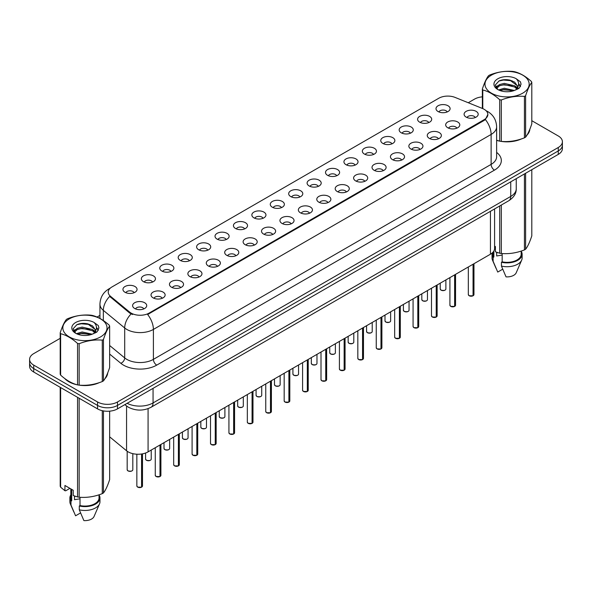 <?xml version="1.0" encoding="UTF-8"?>
<svg xmlns="http://www.w3.org/2000/svg" width="592" height="592" viewBox="0 0 592 592"><rect width="100%" height="100%" fill="white"/><g stroke="black" fill="none" stroke-linecap="round" stroke-linejoin="round"><path stroke-width="0.89" d="M419.654 122.159A7.052 4.07 180 0 1 418.255 121.005A7.052 4.07 180 0 1 420.594 115.951A7.052 4.07 180 0 1 429.629 116.402A7.052 4.07 180 0 1 431.028 121.005A7.052 4.07 180 0 1 419.654 122.159M428.771 122.581A4.233 2.442 0 0 0 427.631 121.39A4.233 2.442 0 0 0 423.465 120.775A4.233 2.442 0 0 0 420.512 122.581M401.243 132.793A7.052 4.07 180 0 1 399.844 131.639A7.052 4.07 180 0 1 402.175 126.577A7.052 4.07 180 0 1 411.211 127.036A7.052 4.07 180 0 1 412.609 131.639A7.052 4.07 180 0 1 401.243 132.793M410.352 133.215A4.233 2.442 0 0 0 409.22 132.023A4.233 2.442 0 0 0 405.046 131.402A4.233 2.442 0 0 0 402.101 133.215M382.824 143.419A7.052 4.07 180 0 1 381.426 142.272A7.052 4.07 180 0 1 383.764 137.211A7.052 4.07 180 0 1 392.799 137.662A7.052 4.07 180 0 1 394.198 142.272A7.052 4.07 180 0 1 382.824 143.419M391.941 143.849A4.233 2.442 0 0 0 390.801 142.657A4.233 2.442 0 0 0 386.635 142.036A4.233 2.442 0 0 0 383.683 143.849M364.413 154.053A7.052 4.07 180 0 1 363.007 152.906A7.052 4.07 180 0 1 365.345 147.845A7.052 4.07 180 0 1 374.381 148.296A7.052 4.07 180 0 1 375.779 152.906A7.052 4.07 180 0 1 364.413 154.053M373.522 154.475A4.233 2.442 0 0 0 372.39 153.291A4.233 2.442 0 0 0 368.217 152.669A4.233 2.442 0 0 0 365.271 154.475M345.994 164.687A7.052 4.07 180 0 1 344.596 163.533A7.052 4.07 180 0 1 346.927 158.478A7.052 4.07 180 0 1 355.97 158.93A7.052 4.07 180 0 1 357.368 163.533A7.052 4.07 180 0 1 345.994 164.687M355.104 165.109A4.233 2.442 0 0 0 353.972 163.917A4.233 2.442 0 0 0 349.805 163.303A4.233 2.442 0 0 0 346.853 165.109M327.576 175.321A7.052 4.07 180 0 1 326.177 174.166A7.052 4.07 180 0 1 328.516 169.105A7.052 4.07 180 0 1 337.551 169.564A7.052 4.07 180 0 1 338.95 174.166A7.052 4.07 180 0 1 327.576 175.321M336.693 175.743A4.233 2.442 0 0 0 335.553 174.551A4.233 2.442 0 0 0 331.387 173.93A4.233 2.442 0 0 0 328.434 175.743M309.165 185.955A7.052 4.07 180 0 1 307.766 184.8A7.052 4.07 180 0 1 310.097 179.739A7.052 4.07 180 0 1 319.132 180.19A7.052 4.07 180 0 1 320.538 184.8A7.052 4.07 180 0 1 309.165 185.955M318.274 186.376A4.233 2.442 0 0 0 317.142 185.185A4.233 2.442 0 0 0 312.976 184.563A4.233 2.442 0 0 0 310.023 186.376M290.746 196.581A7.052 4.07 180 0 1 289.347 195.434A7.052 4.07 180 0 1 291.686 190.372A7.052 4.07 180 0 1 300.721 190.824A7.052 4.07 180 0 1 302.12 195.434A7.052 4.07 180 0 1 290.746 196.581M299.863 197.003A4.233 2.442 0 0 0 298.723 195.819A4.233 2.442 0 0 0 294.557 195.197A4.233 2.442 0 0 0 291.604 197.003M272.335 207.215A7.052 4.07 180 0 1 270.936 206.06A7.052 4.07 180 0 1 273.267 201.006A7.052 4.07 180 0 1 282.303 201.458A7.052 4.07 180 0 1 283.701 206.06A7.052 4.07 180 0 1 272.335 207.215M281.444 207.637A4.233 2.442 0 0 0 280.312 206.445A4.233 2.442 0 0 0 276.146 205.831A4.233 2.442 0 0 0 273.193 207.637M253.916 217.849A7.052 4.07 180 0 1 252.518 216.694A7.052 4.07 180 0 1 254.856 211.633A7.052 4.07 180 0 1 263.891 212.091A7.052 4.07 180 0 1 265.29 216.694A7.052 4.07 180 0 1 253.916 217.849M263.033 218.27A4.233 2.442 0 0 0 261.893 217.079A4.233 2.442 0 0 0 257.727 216.457A4.233 2.442 0 0 0 254.775 218.27M235.505 228.482A7.052 4.07 180 0 1 234.099 227.328A7.052 4.07 180 0 1 236.437 222.266A7.052 4.07 180 0 1 245.473 222.725A7.052 4.07 180 0 1 246.871 227.328A7.052 4.07 180 0 1 235.505 228.482M244.614 228.904A4.233 2.442 0 0 0 243.482 227.713A4.233 2.442 0 0 0 239.309 227.091A4.233 2.442 0 0 0 236.363 228.904M217.086 239.109A7.052 4.07 180 0 1 215.688 237.962A7.052 4.07 180 0 1 218.026 232.9A7.052 4.07 180 0 1 227.062 233.352A7.052 4.07 180 0 1 228.46 237.962A7.052 4.07 180 0 1 217.086 239.109M226.203 239.531A4.233 2.442 0 0 0 225.064 238.347A4.233 2.442 0 0 0 220.897 237.725A4.233 2.442 0 0 0 217.945 239.531M198.668 249.743A7.052 4.07 180 0 1 197.269 248.588A7.052 4.07 180 0 1 199.608 243.534A7.052 4.07 180 0 1 208.643 243.985A7.052 4.07 180 0 1 210.042 248.588A7.052 4.07 180 0 1 198.668 249.743M207.785 250.164A4.233 2.442 0 0 0 206.652 248.973A4.233 2.442 0 0 0 202.479 248.359A4.233 2.442 0 0 0 199.534 250.164M180.257 260.376A7.052 4.07 180 0 1 178.858 259.222A7.052 4.07 180 0 1 181.189 254.16A7.052 4.07 180 0 1 190.224 254.619A7.052 4.07 180 0 1 191.63 259.222A7.052 4.07 180 0 1 180.257 260.376M189.366 260.798A4.233 2.442 0 0 0 188.234 259.607A4.233 2.442 0 0 0 184.068 258.985A4.233 2.442 0 0 0 181.115 260.798M161.838 271.01A7.052 4.07 180 0 1 160.439 269.856A7.052 4.07 180 0 1 162.778 264.794A7.052 4.07 180 0 1 171.813 265.253A7.052 4.07 180 0 1 173.212 269.856A7.052 4.07 180 0 1 161.838 271.01M170.955 271.432A4.233 2.442 0 0 0 169.815 270.241A4.233 2.442 0 0 0 165.649 269.619A4.233 2.442 0 0 0 162.696 271.432M143.427 281.637A7.052 4.07 180 0 1 142.028 280.49A7.052 4.07 180 0 1 144.359 275.428A7.052 4.07 180 0 1 153.395 275.879A7.052 4.07 180 0 1 154.793 280.49A7.052 4.07 180 0 1 143.427 281.637M152.536 282.058A4.233 2.442 0 0 0 151.404 280.874A4.233 2.442 0 0 0 147.238 280.253A4.233 2.442 0 0 0 144.285 282.058M125.008 292.27A7.052 4.07 180 0 1 123.61 291.123A7.052 4.07 180 0 1 125.948 286.062A7.052 4.07 180 0 1 134.983 286.513A7.052 4.07 180 0 1 136.382 291.123A7.052 4.07 180 0 1 125.008 292.27M134.125 292.692A4.233 2.442 0 0 0 132.985 291.501A4.233 2.442 0 0 0 128.819 290.887A4.233 2.442 0 0 0 125.867 292.692M438.073 111.525A7.052 4.07 180 0 1 436.674 110.378A7.052 4.07 180 0 1 439.005 105.317A7.052 4.07 180 0 1 448.04 105.768A7.052 4.07 180 0 1 449.439 110.378A7.052 4.07 180 0 1 438.073 111.525M447.182 111.947A4.233 2.442 0 0 0 446.05 110.756A4.233 2.442 0 0 0 441.884 110.142A4.233 2.442 0 0 0 438.931 111.947M447.744 127.746A7.052 4.07 180 0 1 446.346 126.592A7.052 4.07 180 0 1 448.677 121.53A7.052 4.07 180 0 1 457.72 121.989A7.052 4.07 180 0 1 459.118 126.592A7.052 4.07 180 0 1 447.744 127.746M456.854 128.168A4.233 2.442 0 0 0 455.722 126.977A4.233 2.442 0 0 0 451.555 126.355A4.233 2.442 0 0 0 448.603 128.168M429.326 138.373A7.052 4.07 180 0 1 427.927 137.226A7.052 4.07 180 0 1 430.266 132.164A7.052 4.07 180 0 1 439.301 132.615A7.052 4.07 180 0 1 440.7 137.226A7.052 4.07 180 0 1 429.326 138.373M438.443 138.794A4.233 2.442 0 0 0 437.303 137.61A4.233 2.442 0 0 0 433.137 136.989A4.233 2.442 0 0 0 430.184 138.794M410.915 149.006A7.052 4.07 180 0 1 409.516 147.859A7.052 4.07 180 0 1 411.847 142.798A7.052 4.07 180 0 1 420.882 143.249A7.052 4.07 180 0 1 422.281 147.859A7.052 4.07 180 0 1 410.915 149.006M420.024 149.428A4.233 2.442 0 0 0 418.892 148.237A4.233 2.442 0 0 0 414.726 147.623A4.233 2.442 0 0 0 411.773 149.428M392.496 159.64A7.052 4.07 180 0 1 391.097 158.486A7.052 4.07 180 0 1 393.436 153.432A7.052 4.07 180 0 1 402.471 153.883A7.052 4.07 180 0 1 403.87 158.486A7.052 4.07 180 0 1 392.496 159.64M401.613 160.062A4.233 2.442 0 0 0 400.473 158.871A4.233 2.442 0 0 0 396.307 158.256A4.233 2.442 0 0 0 393.354 160.062M374.085 170.274A7.052 4.07 180 0 1 372.686 169.12A7.052 4.07 180 0 1 375.017 164.058A7.052 4.07 180 0 1 384.053 164.517A7.052 4.07 180 0 1 385.451 169.12A7.052 4.07 180 0 1 374.085 170.274M383.194 170.696A4.233 2.442 0 0 0 382.062 169.504A4.233 2.442 0 0 0 377.896 168.883A4.233 2.442 0 0 0 374.943 170.696M355.666 180.9A7.052 4.07 180 0 1 354.268 179.753A7.052 4.07 180 0 1 356.606 174.692A7.052 4.07 180 0 1 365.641 175.143A7.052 4.07 180 0 1 367.04 179.753A7.052 4.07 180 0 1 355.666 180.9M364.783 181.33A4.233 2.442 0 0 0 363.643 180.138A4.233 2.442 0 0 0 359.477 179.517A4.233 2.442 0 0 0 356.525 181.33M337.255 191.534A7.052 4.07 180 0 1 335.849 190.387A7.052 4.07 180 0 1 338.187 185.326A7.052 4.07 180 0 1 347.223 185.777A7.052 4.07 180 0 1 348.621 190.387A7.052 4.07 180 0 1 337.255 191.534M346.364 191.956A4.233 2.442 0 0 0 345.232 190.765A4.233 2.442 0 0 0 341.059 190.15A4.233 2.442 0 0 0 338.113 191.956M318.836 202.168A7.052 4.07 180 0 1 317.438 201.014A7.052 4.07 180 0 1 319.776 195.959A7.052 4.07 180 0 1 328.812 196.411A7.052 4.07 180 0 1 330.21 201.014A7.052 4.07 180 0 1 318.836 202.168M327.953 202.59A4.233 2.442 0 0 0 326.814 201.398A4.233 2.442 0 0 0 322.647 200.784A4.233 2.442 0 0 0 319.695 202.59M300.418 212.802A7.052 4.07 180 0 1 299.019 211.647A7.052 4.07 180 0 1 301.358 206.586A7.052 4.07 180 0 1 310.393 207.045A7.052 4.07 180 0 1 311.792 211.647A7.052 4.07 180 0 1 300.418 212.802M309.535 213.224A4.233 2.442 0 0 0 308.402 212.032A4.233 2.442 0 0 0 304.229 211.411A4.233 2.442 0 0 0 301.284 213.224M282.007 223.428A7.052 4.07 180 0 1 280.608 222.281A7.052 4.07 180 0 1 282.939 217.22A7.052 4.07 180 0 1 291.974 217.671A7.052 4.07 180 0 1 293.38 222.281A7.052 4.07 180 0 1 282.007 223.428M291.116 223.857A4.233 2.442 0 0 0 289.984 222.666A4.233 2.442 0 0 0 285.818 222.044A4.233 2.442 0 0 0 282.865 223.857M263.588 234.062A7.052 4.07 180 0 1 262.189 232.915A7.052 4.07 180 0 1 264.528 227.853A7.052 4.07 180 0 1 273.563 228.305A7.052 4.07 180 0 1 274.962 232.915A7.052 4.07 180 0 1 263.588 234.062M272.705 234.484A4.233 2.442 0 0 0 271.565 233.3A4.233 2.442 0 0 0 267.399 232.678A4.233 2.442 0 0 0 264.446 234.484M245.177 244.696A7.052 4.07 180 0 1 243.778 243.541A7.052 4.07 180 0 1 246.109 238.487A7.052 4.07 180 0 1 255.145 238.939A7.052 4.07 180 0 1 256.543 243.541A7.052 4.07 180 0 1 245.177 244.696M254.286 245.118A4.233 2.442 0 0 0 253.154 243.926A4.233 2.442 0 0 0 248.988 243.312A4.233 2.442 0 0 0 246.035 245.118M226.758 255.33A7.052 4.07 180 0 1 225.36 254.175A7.052 4.07 180 0 1 227.698 249.114A7.052 4.07 180 0 1 236.733 249.572A7.052 4.07 180 0 1 238.132 254.175A7.052 4.07 180 0 1 226.758 255.33M235.875 255.751A4.233 2.442 0 0 0 234.735 254.56A4.233 2.442 0 0 0 230.569 253.938A4.233 2.442 0 0 0 227.617 255.751M208.347 265.963A7.052 4.07 180 0 1 206.948 264.809A7.052 4.07 180 0 1 209.279 259.747A7.052 4.07 180 0 1 218.315 260.199A7.052 4.07 180 0 1 219.713 264.809A7.052 4.07 180 0 1 208.347 265.963M217.456 266.385A4.233 2.442 0 0 0 216.324 265.194A4.233 2.442 0 0 0 212.151 264.572A4.233 2.442 0 0 0 209.205 266.385M189.928 276.59A7.052 4.07 180 0 1 188.53 275.443A7.052 4.07 180 0 1 190.868 270.381A7.052 4.07 180 0 1 199.904 270.833A7.052 4.07 180 0 1 201.302 275.443A7.052 4.07 180 0 1 189.928 276.59M199.045 277.012A4.233 2.442 0 0 0 197.906 275.828A4.233 2.442 0 0 0 193.739 275.206A4.233 2.442 0 0 0 190.787 277.012M171.51 287.224A7.052 4.07 180 0 1 170.111 286.069A7.052 4.07 180 0 1 172.45 281.015A7.052 4.07 180 0 1 181.485 281.466A7.052 4.07 180 0 1 182.884 286.069A7.052 4.07 180 0 1 171.51 287.224M180.627 287.645A4.233 2.442 0 0 0 179.494 286.454A4.233 2.442 0 0 0 175.321 285.84A4.233 2.442 0 0 0 172.376 287.645M153.099 297.857A7.052 4.07 180 0 1 151.7 296.703A7.052 4.07 180 0 1 154.031 291.641A7.052 4.07 180 0 1 163.074 292.1A7.052 4.07 180 0 1 164.472 296.703A7.052 4.07 180 0 1 153.099 297.857M162.208 298.279A4.233 2.442 0 0 0 161.076 297.088A4.233 2.442 0 0 0 156.91 296.466A4.233 2.442 0 0 0 153.957 298.279M134.68 308.491A7.052 4.07 180 0 1 133.281 307.337A7.052 4.07 180 0 1 135.62 302.275A7.052 4.07 180 0 1 144.655 302.734A7.052 4.07 180 0 1 146.054 307.337A7.052 4.07 180 0 1 134.68 308.491M143.797 308.913A4.233 2.442 0 0 0 142.657 307.722A4.233 2.442 0 0 0 138.491 307.1A4.233 2.442 0 0 0 135.538 308.913M466.163 117.112A7.052 4.07 180 0 1 464.757 115.958A7.052 4.07 180 0 1 467.095 110.904A7.052 4.07 180 0 1 476.131 111.355A7.052 4.07 180 0 1 477.529 115.958A7.052 4.07 180 0 1 466.163 117.112M475.272 117.534A4.233 2.442 0 0 0 474.14 116.343A4.233 2.442 0 0 0 469.967 115.729A4.233 2.442 0 0 0 467.021 117.534M482.45 108.477A12.691 7.326 180 0 1 484.145 109.298A12.691 7.326 180 0 1 487.86 114.485A12.691 7.326 180 0 1 484.145 119.665L149.073 313.116A12.691 7.326 180 0 1 129.707 312.132L110.541 296.333A12.691 7.326 180 0 1 108.24 292.13A12.691 7.326 180 0 1 111.962 286.95L438.82 98.235A12.691 7.326 180 0 1 455.078 97.414L482.45 108.477M494.586 208.939L494.586 248.44A14.104 8.14 180 0 1 490.45 254.197L148.081 451.866A14.104 8.14 180 0 1 126.562 450.778L109.646 436.829M64.669 378.458A22.799 13.165 0 0 0 68.798 381.722A22.799 13.165 0 0 0 77.293 384.822M487.86 114.485L485.373 119.532L484.145 120.428L147.645 314.515A16.45 9.502 60 0 1 153.395 329.426A18.803 10.856 180 0 1 126.806 329.426A18.803 10.856 180 0 1 124.697 327.975L103.341 310.371A18.803 10.856 180 0 1 99.944 304.14L99.944 318.437M60.199 338.328L33.729 353.609A14.104 8.14 0 0 0 29.6 359.366L29.6 366.27A14.104 8.14 0 0 0 33.729 372.028L97.554 408.88L97.554 405.424A14.104 8.14 0 0 0 117.497 405.424L558.271 150.945A14.104 8.14 0 0 0 562.4 145.188A14.104 8.14 0 0 1 558.271 150.945L117.497 405.424A14.104 8.14 0 0 1 97.554 405.424L33.729 368.579L97.554 405.424L97.554 401.968A14.104 8.14 0 0 0 117.497 401.968L558.271 147.489A14.104 8.14 0 0 0 562.4 141.732A14.104 8.14 0 0 0 558.271 135.975L531.801 120.694M29.6 362.822A14.104 8.14 0 0 0 33.729 368.579A14.104 8.14 0 0 1 29.6 362.822M132.556 314.515L129.707 313.072L109.683 296.407A16.45 11.004 129.5 0 0 103.341 310.371L103.341 320.524M496.629 140.385A22.799 13.165 0 0 0 499.448 141.088M500.536 141.296A22.799 13.165 0 0 0 521.441 138.905M527.043 135.043A22.799 13.165 0 0 0 529.862 129.189M78.381 385.022A22.799 13.165 0 0 0 99.286 382.639M104.888 378.769A22.799 13.165 0 0 0 107.707 372.916M482.354 96.836A14.104 8.14 0 0 0 474.503 99.13L468.25 102.742M99.944 315.381L97.066 317.046M85.862 323.513L85.477 323.735M73.378 330.728L75.391 329.552M29.6 359.366A14.104 8.14 0 0 0 33.729 365.123L97.554 401.968M97.554 408.88A14.104 8.14 0 0 0 117.497 408.88L558.271 154.401A14.104 8.14 0 0 0 562.4 148.644L562.4 141.732M473.03 295.8L469.167 295.756L468.324 294.557A2.819 1.628 0 0 0 469.153 295.711A2.819 1.628 0 0 0 473.052 295.756L472.986 295.793A2.723 1.576 180 0 1 469.219 295.748M473.052 295.645L473.223 264.15M473.052 295.756L473.052 264.247M454.619 306.434L450.756 306.382L449.913 305.191A2.819 1.628 0 0 0 450.734 306.338A2.819 1.628 0 0 0 454.634 306.39L454.575 306.427A2.723 1.576 180 0 1 450.801 306.382M454.634 306.271L454.811 274.777M454.634 306.39L454.634 274.88M436.2 317.068L432.338 317.016L431.494 315.825A2.819 1.628 0 0 0 432.323 316.972A2.819 1.628 0 0 0 436.223 317.023L436.156 317.06A2.723 1.576 180 0 1 432.389 317.009M436.223 316.905L436.393 285.411M436.223 317.023L436.223 285.514M417.782 327.694L413.926 327.65L413.075 326.451A2.819 1.628 0 0 0 413.904 327.605A2.819 1.628 0 0 0 417.804 327.657L417.745 327.694A2.723 1.576 180 0 1 413.971 327.642M417.804 327.539L417.982 296.044M417.804 327.657L417.804 296.141M399.371 338.328L395.508 338.284L394.664 337.085A2.819 1.628 0 0 0 395.493 338.239A2.819 1.628 0 0 0 399.393 338.284L399.326 338.321A2.723 1.576 180 0 1 395.56 338.276M399.393 338.173L399.563 306.678M399.393 338.284L399.393 306.774M491.456 75.14A22.096 12.758 -0 0 0 491.456 93.181A22.096 12.758 -0 0 0 522.699 93.181A22.096 12.758 -0 0 0 522.699 75.14A22.096 12.758 -0 0 0 491.456 75.14M496.629 140.2L499.707 141.155A25.382 14.659 -0 0 0 501.313 141.407C508.987 142.08 516.69 140.889 524.431 137.832A25.382 14.659 -0 0 0 525.03 137.499A25.382 14.659 -0 0 0 525.607 137.152C527.664 134.576 529.729 130.129 531.801 123.809L531.801 82.384A25.382 14.659 -0 0 0 531.372 81.459C525.718 76.331 520.072 73.075 514.448 71.684A25.382 14.659 -0 0 0 512.842 71.44C505.102 70.774 497.398 71.972 489.725 75.014A25.382 14.659 -0 0 0 489.125 75.347A25.382 14.659 -0 0 0 488.548 75.695C486.476 78.299 484.411 82.747 482.354 89.037A25.382 14.659 -0 0 0 482.783 89.969L482.783 108.625M499.707 141.155L499.707 99.737C494.054 94.609 488.415 91.353 482.783 89.969M499.707 99.737A25.382 14.659 -0 0 0 501.313 99.981L501.313 141.407M524.431 137.832L524.431 96.407C516.757 95.741 509.053 96.933 501.313 99.981M524.431 96.407A25.382 14.659 -0 0 0 525.03 96.074A25.382 14.659 -0 0 0 525.607 95.726L525.607 137.152M514.389 90.48L504.295 88.245L498.568 89.94M512.983 90.931L504.295 89.466L499.855 90.495M517.149 88.341L514.677 85.788L504.295 83.368L499.478 84.567L496.695 86.943L496.333 88.238M516.757 88.948L514.677 87.009L504.295 84.589L499.478 85.788L496.555 88.474M515.81 90.006L517.46 87.72L517.822 86.106L509.764 80.105C505.746 79.284 502.171 79.565 499.034 80.956L495.252 85.078L497.791 89.496M517.26 89.37L517.822 87.076M517.793 86.587L514.677 82.133L510.045 80.157M497.791 78.795A13.135 7.585 -0 0 0 497.791 89.525A13.135 7.585 -0 0 0 514.211 90.532L519.332 88.045L521.056 84.16L520.464 81.844L516.165 78.684A13.135 7.585 -0 0 0 497.791 78.795M516.165 78.684C518.895 81.467 519.332 84.478 517.46 87.712M482.354 108.44L482.354 89.037M531.801 82.384C529.744 84.959 527.679 89.407 525.607 95.726M512.021 90.524L503.459 89.792L500.055 90.413M518.274 88.8L517.667 88.312M517.304 88.053L516.698 87.653M512.021 85.655L503.459 84.922L500.055 85.537M496.762 86.824L495.763 87.446M520.405 86.595L518.607 84.227M512.05 80.786L503.459 80.046L498.878 81.023M521.056 84.279L520.464 81.844M518.659 88.541L517.778 87.786M517.512 87.594L515.41 86.328M497.591 85.803L495.534 87.002M520.553 86.299L518.599 83.613M69.301 318.873A22.096 12.758 -0 0 0 69.301 336.907A22.096 12.758 -0 0 0 100.544 336.907A22.096 12.758 -0 0 0 100.544 318.873A22.096 12.758 -0 0 0 69.301 318.873M66.97 319.081A25.382 14.659 -0 0 0 66.393 319.421C64.321 322.033 62.256 326.481 60.199 332.771A25.382 14.659 -0 0 0 60.628 333.696L60.628 375.121C66.26 380.227 71.898 383.483 77.552 384.889A25.382 14.659 -0 0 0 79.158 385.14C86.832 385.806 94.535 384.615 102.275 381.559A25.382 14.659 -0 0 0 102.875 381.226A25.382 14.659 -0 0 0 103.452 380.885C105.509 378.31 107.574 373.863 109.646 367.536L109.646 326.118A25.382 14.659 -0 0 0 109.217 325.186C103.556 320.065 97.917 316.809 92.293 315.418A25.382 14.659 -0 0 0 90.687 315.166C82.947 314.507 75.243 315.699 67.569 318.748A25.382 14.659 -0 0 0 66.97 319.081M77.552 384.889L77.552 343.464C71.898 338.343 66.26 335.087 60.628 333.696M77.552 343.464A25.382 14.659 -0 0 0 79.158 343.715L79.158 385.14M102.275 381.559L102.275 340.141C94.602 339.468 86.898 340.659 79.158 343.715M102.275 340.141A25.382 14.659 -0 0 0 102.875 339.808A25.382 14.659 -0 0 0 103.452 339.46L103.452 380.885M60.199 332.771L60.199 374.188A25.382 14.659 -0 0 0 60.628 375.121M92.234 334.206L82.14 331.979L76.412 333.666M90.828 334.665L82.14 333.192L77.7 334.228M94.994 332.075L92.522 329.522L82.14 327.102L77.323 328.301L74.54 330.676L74.178 331.964M94.602 332.682L92.522 330.736L82.14 328.316L77.323 329.522L74.4 332.208M93.654 333.733L95.305 331.453L95.667 329.84L87.609 323.831C83.59 323.01 80.009 323.299 76.879 324.682L73.097 328.812L75.635 333.229M95.097 333.096L95.667 330.81M95.638 330.321L92.522 325.866L87.89 323.883M75.635 322.529A13.135 7.585 -0 0 0 75.635 333.252A13.135 7.585 -0 0 0 92.056 334.258L97.177 331.772L98.901 327.894L98.309 325.57L94.002 322.411A13.135 7.585 -0 0 0 75.635 322.529M94.002 322.411C96.74 325.193 97.177 328.205 95.305 331.446M109.646 326.118C107.589 328.686 105.524 333.133 103.452 339.46M89.858 334.258L81.304 333.525L77.9 334.147M96.111 332.526L95.512 332.045M95.149 331.779L94.542 331.379M89.858 329.381L81.304 328.649L77.9 329.27M74.607 330.558L73.6 331.172M98.25 330.321L96.444 327.953M89.895 324.52L81.304 323.772L76.723 324.756M98.901 328.012L98.309 325.57M96.503 332.275L95.623 331.52M95.356 331.32L93.255 330.062M98.398 330.033L96.444 327.339M496.629 140.23A22.563 13.024 0 0 0 497.139 140.378M503.222 141.518A22.563 13.024 0 0 0 519.939 139.386M527.561 134.155A22.563 13.024 0 0 0 529.522 130.018M497.199 252.481A10.626 6.135 0 0 0 496.666 253.524M496.666 252.288L496.666 255.959L502.171 255.063M494.586 246.072L495.4 246.546L495.4 251.807L499.707 253.235A25.382 14.659 0 0 0 501.313 253.487C508.987 254.16 516.69 252.962 524.431 249.913A25.382 14.659 0 0 0 525.607 249.232C527.664 246.657 529.729 242.209 531.801 235.882L531.801 169.682M502.171 253.546L502.171 261.834A14.104 8.14 0 0 0 521.182 254.197L521.182 251.075M502.171 261.834L501.439 262.249A15.044 8.688 0 0 0 522.122 254.197A15.044 8.688 0 0 0 521.182 251.178M501.439 262.249L501.439 266.089A15.044 8.688 0 0 0 521.67 260.14A15.044 8.688 0 0 0 522.122 258.038L522.122 254.197M501.439 266.089L506.042 276.864A9.405 5.432 0 0 0 516.202 272.786L521.67 260.14M524.431 249.913L524.431 173.937M525.607 173.256L525.607 249.232M501.313 205.047L501.313 253.487M499.707 253.235L499.707 205.979M492.973 252.222L492.973 254.197A14.104 8.14 0 0 0 493.861 257.032L493.861 251.023M492.181 252.991A15.044 8.688 0 0 0 492.033 254.197A15.044 8.688 0 0 0 493.129 257.453L493.861 257.032M492.033 254.197L492.033 258.038A15.044 8.688 0 0 0 492.485 260.14A15.044 8.688 0 0 0 493.129 261.294L493.129 257.453M502.697 269.205L497.731 272.068L493.129 261.294M65.616 379.154A22.563 13.024 0 0 0 68.968 381.625A22.563 13.024 0 0 0 74.984 384.112M81.067 385.251A22.563 13.024 0 0 0 97.784 383.12M105.398 377.888A22.563 13.024 0 0 0 107.367 373.744M75.043 496.214A10.626 6.135 0 0 0 74.503 497.258M74.503 496.022L74.503 499.685L80.009 498.79M69.923 488.356L65.705 490.79L64.935 490.738L64.935 485.477L73.245 490.272L73.245 495.534L77.552 496.969A25.382 14.659 0 0 0 79.158 497.213C86.832 497.887 94.535 496.695 102.275 493.639A25.382 14.659 0 0 0 103.452 492.958C105.509 490.391 107.574 485.943 109.646 479.616L109.646 411.174M80.009 497.273L80.009 505.561A14.104 8.14 0 0 0 99.027 497.931L99.027 494.801M80.009 505.561L79.284 505.982A15.044 8.688 0 0 0 99.967 497.931A15.044 8.688 0 0 0 99.027 494.905M79.284 505.982L79.284 509.816A15.044 8.688 0 0 0 99.515 503.873A15.044 8.688 0 0 0 99.967 501.764L99.967 497.931M79.284 509.816L83.886 520.597A9.405 5.432 0 0 0 94.039 516.52L99.515 503.873M102.275 493.639L102.275 410.678M103.452 410.915L103.452 492.958M79.158 398.261L79.158 497.213M77.552 496.969L77.552 397.328M60.628 387.56L60.628 487.201L64.935 490.738M60.628 487.201A25.382 14.659 0 0 1 60.199 486.269L60.199 387.316M70.818 488.874L70.818 497.931A14.104 8.14 0 0 0 71.699 500.765L71.699 489.384M70.818 494.905A15.044 8.688 0 0 0 69.878 497.931A15.044 8.688 0 0 0 70.973 501.18L71.699 500.765M69.878 497.931L69.878 501.764A15.044 8.688 0 0 0 70.33 503.873A15.044 8.688 0 0 0 70.973 505.02L70.973 501.18M80.534 512.938L75.576 515.795L70.973 505.02M380.952 348.962L377.097 348.91L376.246 347.719A2.819 1.628 0 0 0 377.074 348.866A2.819 1.628 0 0 0 380.974 348.917L380.908 348.954A2.723 1.576 180 0 1 377.141 348.91M380.974 348.799L381.152 317.305M380.974 348.917L380.974 317.408M362.541 359.596L358.678 359.544L357.834 358.352A2.819 1.628 0 0 0 358.656 359.499A2.819 1.628 0 0 0 362.556 359.551L362.496 359.588A2.723 1.576 180 0 1 358.722 359.536M362.556 359.433L362.733 327.938M362.556 359.551L362.556 328.042M344.122 370.222L340.259 370.178L339.416 368.979A2.819 1.628 0 0 0 340.245 370.133A2.819 1.628 0 0 0 344.144 370.185L344.078 370.222A2.723 1.576 180 0 1 340.311 370.17M344.144 370.067L344.315 338.572M344.144 370.185L344.144 338.668M325.711 380.856L321.848 380.811L321.005 379.613A2.819 1.628 0 0 0 321.826 380.767A2.819 1.628 0 0 0 325.726 380.811L325.667 380.848A2.723 1.576 180 0 1 321.893 380.804M325.726 380.7L325.903 349.206M325.726 380.811L325.726 349.302M307.292 391.49L303.43 391.438L302.586 390.246A2.819 1.628 0 0 0 303.415 391.401A2.819 1.628 0 0 0 307.315 391.445L307.248 391.482A2.723 1.576 180 0 1 303.481 391.438M307.315 391.334L307.485 359.832M307.315 391.445L307.315 359.936M288.881 402.123L285.018 402.072L284.175 400.88A2.819 1.628 0 0 0 284.996 402.027A2.819 1.628 0 0 0 288.896 402.079L288.837 402.116A2.723 1.576 180 0 1 285.063 402.064M288.896 401.961L289.074 370.466M288.896 402.079L288.896 370.57M270.463 412.75L266.6 412.705L265.756 411.507A2.819 1.628 0 0 0 266.585 412.661A2.819 1.628 0 0 0 270.485 412.713L270.418 412.75A2.723 1.576 180 0 1 266.652 412.698M270.485 412.594L270.655 381.1M270.485 412.713L270.485 381.196M252.044 423.384L248.189 423.339L247.338 422.14A2.819 1.628 0 0 0 248.166 423.295A2.819 1.628 0 0 0 252.066 423.339L252 423.376A2.723 1.576 180 0 1 248.233 423.332M252.066 423.228L252.244 391.734M252.066 423.339L252.066 391.83M233.633 434.017L229.77 433.966L228.926 432.774A2.819 1.628 0 0 0 229.748 433.929A2.819 1.628 0 0 0 233.648 433.973L233.588 434.01A2.723 1.576 180 0 1 229.814 433.966M233.648 433.862L233.825 402.36M233.648 433.973L233.648 402.464M215.214 444.651L211.359 444.599L210.508 443.408A2.819 1.628 0 0 0 211.337 444.555A2.819 1.628 0 0 0 215.236 444.607L215.17 444.644A2.723 1.576 180 0 1 211.403 444.592M215.236 444.488L215.407 412.994M215.236 444.607L215.236 413.098M196.803 455.285L192.94 455.233L192.097 454.034A2.819 1.628 0 0 0 192.918 455.189A2.819 1.628 0 0 0 196.818 455.241L196.759 455.278A2.723 1.576 180 0 1 192.985 455.226M196.818 455.122L196.995 423.628M196.818 455.241L196.818 423.731M178.384 465.911L174.522 465.867L173.678 464.668A2.819 1.628 0 0 0 174.507 465.823A2.819 1.628 0 0 0 178.407 465.867L178.34 465.904A2.723 1.576 180 0 1 174.573 465.86M178.407 465.756L178.577 434.262M178.407 465.867L178.407 434.358M159.973 476.545L156.11 476.493L155.267 475.302A2.819 1.628 0 0 0 156.088 476.456A2.819 1.628 0 0 0 159.988 476.501L159.929 476.538A2.723 1.576 180 0 1 156.155 476.493M159.988 476.39L160.166 444.888M159.988 476.501L159.988 444.992M141.555 487.179L137.692 487.127L136.848 485.936A2.819 1.628 0 0 0 137.677 487.083A2.819 1.628 0 0 0 141.577 487.135L141.51 487.172A2.723 1.576 180 0 1 137.744 487.127M141.577 487.016L141.747 453.975M141.577 487.135L141.577 453.997M110.541 296.333L110.541 297.273M129.707 312.132L129.707 313.072M149.073 313.116L149.073 313.871M484.145 119.665L484.145 120.428M490.45 211.322L490.45 254.197M126.562 405.994L126.562 450.778M148.081 408.65L148.081 451.866M496.629 152.403A23.502 13.572 180 0 1 494.446 170.141L156.725 365.123A4.699 2.716 60 0 1 153.395 359.366L491.123 164.384A18.803 10.856 0 0 0 496.629 156.702L496.629 126.762A18.803 10.856 180 0 1 491.123 134.443A16.45 9.502 -120 0 0 485.373 119.532M156.725 365.123A23.502 13.572 180 0 1 123.484 365.123A23.502 13.572 180 0 1 120.849 363.31L109.646 354.075M131.106 313.945A16.45 11.004 129.5 0 0 124.697 327.975L124.697 357.916A18.803 10.856 0 0 0 126.806 359.366A18.803 10.856 0 0 0 153.395 359.366L153.395 329.426L491.123 134.443L491.123 164.384A4.699 2.716 60 0 0 494.446 170.141M109.964 288.445A16.45 9.502 -120 0 0 108.854 288.933C103.23 292.307 100.263 297.376 99.944 304.14M117.497 401.968L117.497 408.88M558.271 147.489L558.271 154.401M33.729 365.123L33.729 372.028M109.646 345.506L124.697 357.916A4.699 3.145 -50.5 0 1 120.849 363.31M127.154 403.307A18.803 10.856 0 0 0 153.062 402.93L510.733 196.433A18.803 10.856 0 0 0 516.246 188.752C516.379 193.421 513.893 197.417 508.787 200.732L151.115 407.237A9.405 5.432 60 0 0 153.062 402.93L153.062 388.345M510.733 181.848L510.733 196.433A9.405 5.432 60 0 1 508.787 200.732M125.112 404.484A9.405 6.29 129.5 0 0 126.089 405.624L124.875 404.617M473.223 295.66A2.819 1.628 0 0 0 473.963 294.557L473.963 263.721M441.062 290.124A2.819 1.628 0 0 0 444.133 290.48A2.819 1.628 0 0 0 445.88 288.97C445.665 290.354 444.067 290.753 441.084 290.169L440.233 288.97A2.819 1.628 0 0 0 441.062 290.124M445.021 290.147A2.723 1.576 180 0 1 441.129 290.161M454.811 306.293A2.819 1.628 0 0 0 455.551 305.191L455.551 274.348M436.393 316.92A2.819 1.628 0 0 0 437.133 315.825L437.133 284.981M417.982 327.554A2.819 1.628 0 0 0 418.722 326.451L418.722 295.615M399.563 338.187A2.819 1.628 0 0 0 400.303 337.085L400.303 306.249M422.644 300.758A2.819 1.628 0 0 0 425.722 301.106A2.819 1.628 0 0 0 427.461 299.604C427.246 300.988 425.648 301.387 422.666 300.803L421.822 299.604A2.819 1.628 0 0 0 422.644 300.758M426.603 300.773A2.723 1.576 180 0 1 422.71 300.795M404.232 311.392A2.819 1.628 0 0 0 407.303 311.74A2.819 1.628 0 0 0 409.05 310.238C408.835 311.621 407.237 312.014 404.255 311.429L403.404 310.238A2.819 1.628 0 0 0 404.232 311.392M408.184 311.407A2.723 1.576 180 0 1 404.299 311.429M385.814 322.018A2.819 1.628 0 0 0 388.892 322.374A2.819 1.628 0 0 0 390.631 320.871C390.417 322.248 388.818 322.647 385.836 322.063L384.992 320.871A2.819 1.628 0 0 0 385.814 322.018M389.773 322.041A2.723 1.576 180 0 1 385.88 322.055M381.152 348.821A2.819 1.628 0 0 0 381.892 347.719L381.892 316.883M362.733 359.448A2.819 1.628 0 0 0 363.473 358.352L363.473 327.509M344.315 370.081A2.819 1.628 0 0 0 345.062 368.979L345.062 338.143M367.403 332.652A2.819 1.628 0 0 0 370.474 333.007A2.819 1.628 0 0 0 372.213 331.498C372.005 332.882 370.407 333.281 367.417 332.697L366.574 331.498A2.819 1.628 0 0 0 367.403 332.652M371.354 332.674A2.723 1.576 180 0 1 367.469 332.689M348.984 343.286A2.819 1.628 0 0 0 352.062 343.634A2.819 1.628 0 0 0 353.801 342.132C353.587 343.515 351.988 343.915 349.006 343.33L348.163 342.132A2.819 1.628 0 0 0 348.984 343.286M352.943 343.301A2.723 1.576 180 0 1 349.051 343.323M330.573 353.92A2.819 1.628 0 0 0 333.644 354.268A2.819 1.628 0 0 0 335.383 352.765C335.176 354.149 333.577 354.549 330.588 353.957L329.744 352.765A2.819 1.628 0 0 0 330.573 353.92M334.524 353.935A2.723 1.576 180 0 1 330.639 353.957M325.903 380.715A2.819 1.628 0 0 0 326.643 379.613L326.643 348.777M307.485 391.349A2.819 1.628 0 0 0 308.225 390.246L308.225 359.411M289.074 401.975A2.819 1.628 0 0 0 289.814 400.88L289.814 370.037M270.655 412.609A2.819 1.628 0 0 0 271.395 411.507L271.395 380.671M252.244 423.243A2.819 1.628 0 0 0 252.984 422.14L252.984 391.305M312.154 364.546A2.819 1.628 0 0 0 315.225 364.901A2.819 1.628 0 0 0 316.972 363.399C316.757 364.776 315.159 365.175 312.176 364.591L311.325 363.399A2.819 1.628 0 0 0 312.154 364.546M316.113 364.568A2.723 1.576 180 0 1 312.221 364.583M293.743 375.18A2.819 1.628 0 0 0 296.814 375.535A2.819 1.628 0 0 0 298.553 374.026C298.346 375.409 296.747 375.809 293.758 375.224L292.914 374.026A2.819 1.628 0 0 0 293.743 375.18M297.695 375.202A2.723 1.576 180 0 1 293.81 375.217M275.324 385.814A2.819 1.628 0 0 0 278.395 386.169A2.819 1.628 0 0 0 280.142 384.659C279.927 386.043 278.329 386.443 275.347 385.858L274.496 384.659A2.819 1.628 0 0 0 275.324 385.814M279.276 385.829A2.723 1.576 180 0 1 275.391 385.851M256.906 396.448A2.819 1.628 0 0 0 259.984 396.795A2.819 1.628 0 0 0 261.723 395.293C261.509 396.677 259.91 397.077 256.928 396.485L256.084 395.293A2.819 1.628 0 0 0 256.906 396.448M260.865 396.462A2.723 1.576 180 0 1 256.972 396.485M238.495 407.074A2.819 1.628 0 0 0 241.566 407.429A2.819 1.628 0 0 0 243.312 405.927C243.097 407.303 241.499 407.703 238.509 407.118L237.666 405.927A2.819 1.628 0 0 0 238.495 407.074M242.446 407.096A2.723 1.576 180 0 1 238.561 407.118M233.825 433.877A2.819 1.628 0 0 0 234.565 432.774L234.565 401.938M215.407 444.503A2.819 1.628 0 0 0 216.154 443.408L216.154 412.565M196.995 455.137A2.819 1.628 0 0 0 197.735 454.034L197.735 423.199M178.577 465.771A2.819 1.628 0 0 0 179.317 464.668L179.317 433.832M160.166 476.405A2.819 1.628 0 0 0 160.906 475.302L160.906 444.466M141.747 487.031A2.819 1.628 0 0 0 142.487 485.936L142.487 453.849M220.076 417.708A2.819 1.628 0 0 0 223.154 418.063A2.819 1.628 0 0 0 224.893 416.553C224.679 417.937 223.08 418.337 220.098 417.752L219.255 416.553A2.819 1.628 0 0 0 220.076 417.708M224.035 417.73A2.723 1.576 180 0 1 220.143 417.745M201.665 428.342A2.819 1.628 0 0 0 204.736 428.697A2.819 1.628 0 0 0 206.475 427.187C206.268 428.571 204.669 428.971 201.68 428.386L200.836 427.187A2.819 1.628 0 0 0 201.665 428.342M205.616 428.356A2.723 1.576 180 0 1 201.731 428.379M183.246 438.975A2.819 1.628 0 0 0 186.325 439.323A2.819 1.628 0 0 0 188.064 437.821C187.849 439.205 186.251 439.604 183.268 439.012L182.425 437.821A2.819 1.628 0 0 0 183.246 438.975M187.205 438.99A2.723 1.576 180 0 1 183.313 439.012M164.835 449.602A2.819 1.628 0 0 0 167.906 449.957A2.819 1.628 0 0 0 169.645 448.455C169.438 449.839 167.839 450.231 164.85 449.646L164.006 448.455A2.819 1.628 0 0 0 164.835 449.602M168.787 449.624A2.723 1.576 180 0 1 164.902 449.646M146.416 460.236A2.819 1.628 0 0 0 149.487 460.591A2.819 1.628 0 0 0 151.234 459.089C151.019 460.465 149.421 460.865 146.439 460.28L145.588 459.089A2.819 1.628 0 0 0 146.416 460.236M150.375 460.258A2.723 1.576 180 0 1 146.483 460.273M127.998 470.869A2.819 1.628 0 0 0 131.076 471.225A2.819 1.628 0 0 0 132.815 469.715C132.601 471.099 131.002 471.498 128.02 470.914L127.176 469.715A2.819 1.628 0 0 0 127.998 470.869M131.957 470.884A2.723 1.576 180 0 1 128.064 470.906M496.629 126.762C496.311 120.006 493.343 114.937 487.712 111.555L486.032 110.697M110.401 288.038L108.854 288.933M151.115 407.237C143.553 411.033 135.982 411.033 128.42 407.237L126.089 405.624M516.246 188.752L516.246 178.666M468.324 294.557L468.324 266.977M473.963 294.557L473.208 295.704M445.88 288.97L445.88 279.935M440.233 288.97L440.233 283.191M449.913 305.191L449.913 277.611M455.551 305.191L454.789 306.33M431.494 315.825L431.494 288.237M437.133 315.825L436.378 316.964M413.075 326.451L413.075 298.871M418.722 326.451L417.959 327.598M394.664 337.085L394.664 309.505M400.303 337.085L399.541 338.232M427.461 299.604L427.461 290.568M421.822 299.604L421.822 293.824M409.05 310.238L409.05 301.202M403.404 310.238L403.404 304.458M390.631 320.871L390.631 311.829M384.992 320.871L384.992 315.092M529.64 130.573L529.64 129.729M496 268.265L492.485 260.14M107.485 374.299L107.485 373.463M73.845 511.999L70.33 503.873M376.246 347.719L376.246 320.139M381.892 347.719L381.13 348.858M357.834 358.352L357.834 330.765M363.473 358.352L362.711 359.492M339.416 368.979L339.416 341.399M345.062 368.979L344.3 370.126M372.213 331.498L372.213 322.462M366.574 331.498L366.574 325.718M353.801 342.132L353.801 333.096M348.163 342.132L348.163 336.352M335.383 352.765L335.383 343.73M329.744 352.765L329.744 346.986M321.005 379.613L321.005 352.033M326.643 379.613L325.881 380.76M302.586 390.246L302.586 362.667M308.225 390.246L307.47 391.386M284.175 400.88L284.175 373.293M289.814 400.88L289.051 402.02M265.756 411.507L265.756 383.927M271.395 411.507L270.64 412.654M247.338 422.14L247.338 394.561M252.984 422.14L252.222 423.287M316.972 363.399L316.972 354.356M311.325 363.399L311.325 357.62M298.553 374.026L298.553 364.99M292.914 374.026L292.914 368.246M280.142 384.659L280.142 375.624M274.496 384.659L274.496 378.88M261.723 395.293L261.723 386.258M256.084 395.293L256.084 389.514M243.312 405.927L243.312 396.892M237.666 405.927L237.666 400.148M228.926 432.774L228.926 405.194M234.565 432.774L233.803 433.914M210.508 443.408L210.508 415.821M216.154 443.408L215.392 444.548M192.097 454.034L192.097 426.455M197.735 454.034L196.973 455.181M173.678 464.668L173.678 437.088M179.317 464.668L178.562 465.815M155.267 475.302L155.267 447.722M160.906 475.302L160.143 476.442M136.848 485.936L136.848 454.219M142.487 485.936L141.732 487.075M224.893 416.553L224.893 407.518M219.255 416.553L219.255 410.774M206.475 427.187L206.475 418.152M200.836 427.187L200.836 421.408M188.064 437.821L188.064 428.786M182.425 437.821L182.425 432.042M169.645 448.455L169.645 439.419M164.006 448.455L164.006 442.675M151.234 459.089L151.234 450.046M145.588 459.089L145.588 453.013M132.815 469.715L132.815 453.657M127.176 469.715L127.176 451.252"/></g></svg>
